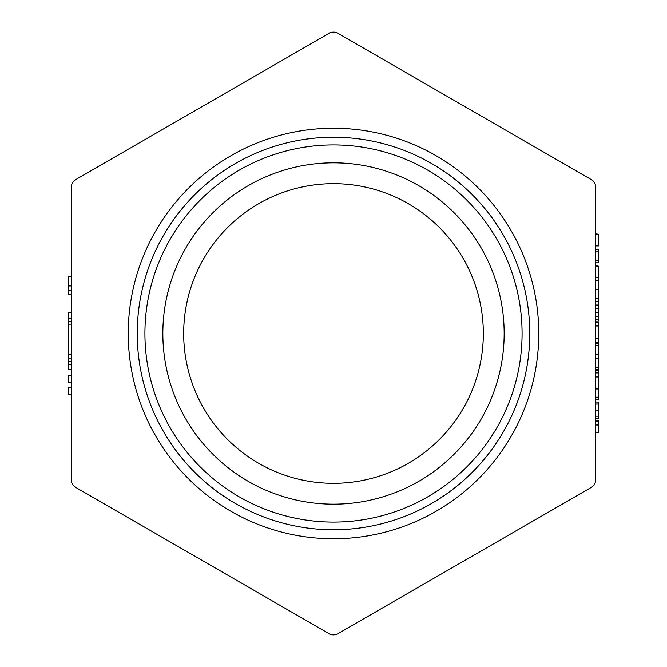 <?xml version="1.0" encoding="UTF-8"?>
<svg xmlns="http://www.w3.org/2000/svg" width="667" height="667" viewBox="0 0 667 667"><rect width="100%" height="100%" fill="white"/><g stroke="black" fill="none" stroke-linecap="round" stroke-linejoin="round"><path stroke-width="1" d="M333.5 529.765A196.265 196.265 0 0 0 503.468 235.368A196.265 196.265 0 0 0 163.532 235.368A196.265 196.265 0 0 0 333.5 529.765M333.5 483.317A149.817 149.817 0 0 0 463.248 258.588A149.817 149.817 0 0 0 203.752 258.588A149.817 149.817 0 0 0 333.5 483.317M595.681 479.681A8.988 8.988 0 0 1 591.187 487.469L337.994 633.65A8.988 8.988 0 0 1 329.006 633.65L75.813 487.469A8.988 8.988 0 0 1 71.319 479.681L71.319 187.319A8.988 8.988 0 0 1 75.813 179.531L329.006 33.35A8.988 8.988 0 0 1 337.994 33.35L591.187 179.531A8.988 8.988 0 0 1 595.681 187.319L595.681 479.681M71.319 387.369L68.317 387.369L68.317 394.314L71.319 394.314M71.319 312.314L68.317 312.314L68.317 318.376L71.319 318.376M71.319 321.319L68.317 321.319L68.317 318.376M71.319 324.137L68.317 324.137L68.317 321.319M71.319 361.456L68.317 361.456L68.317 324.137M71.319 364.699L68.317 364.699L68.317 361.456M71.319 369.66L68.317 369.66L68.317 364.699M71.319 276.555L68.317 276.555L68.317 285.935L71.319 285.935M71.319 290.395L68.317 290.395L68.317 285.935M71.319 294.689L68.317 294.689L68.317 290.395M71.319 354.644L68.317 354.644M71.319 358.846L68.317 358.846M71.319 375.596L68.317 375.596L68.317 382.533L71.319 382.533M595.681 262.781L598.683 262.781L598.683 260.238L595.681 260.238M595.681 251.843L598.683 251.843L598.683 260.238M595.681 249.675L598.683 249.675L598.683 251.843M595.681 319.476L598.683 319.476L598.683 321.194L595.681 321.194M595.681 316.225L598.683 316.225L598.683 319.476M595.681 308.621L598.683 308.621L598.683 316.225M595.681 305.369L598.683 305.369L598.683 308.621M595.681 388.252L598.683 388.252L598.683 370.552L595.681 370.552M595.681 369.485L598.683 369.485L598.683 370.552M595.681 367.384L598.683 367.384L598.683 369.485M595.681 358.237L598.683 358.237L598.683 367.384M595.681 354.285L598.683 354.285L598.683 358.237M595.681 345.448L598.683 345.448L598.683 354.285M595.681 342.363L598.683 342.363L598.683 338.553L595.681 338.553M595.681 325.955L598.683 325.955L598.683 338.553M595.681 322.703L598.683 322.703L598.683 325.955M595.681 301.551L598.683 301.551L598.683 305.369M595.681 298.524L598.683 298.524L598.683 301.551M595.681 277.297L598.683 277.297L598.683 298.524M595.681 432.299L598.683 432.299L598.683 420.227L595.681 420.227M595.681 418.201L598.683 418.201L598.683 416.183L595.681 416.183M595.681 402.026L598.683 402.026L598.683 416.183M595.681 399.358L598.683 399.358L598.683 397.19L595.681 397.19M595.681 388.944L598.683 388.944L598.683 397.19M595.681 342.796L598.683 342.796L598.683 345.448M598.683 342.154L598.683 342.921M595.681 305.019L598.683 305.019M595.681 266.166L598.683 266.166L598.683 277.297M595.681 265.774L598.683 266.166M595.681 245.881L598.683 245.881L598.683 234.25L595.681 234.25M595.681 233.859L598.683 234.25M333.5 522.086A188.586 188.586 0 0 0 496.815 239.211A188.586 188.586 0 0 0 170.185 239.211A188.586 188.586 0 0 0 333.5 522.086M333.5 504.16A170.66 170.66 0 0 1 185.701 248.174A170.66 170.66 0 0 1 481.299 248.174A170.66 170.66 0 0 1 333.5 504.16M333.5 538.753A205.253 205.253 0 0 0 511.256 230.874A205.253 205.253 0 0 0 155.745 230.874A205.253 205.253 0 0 0 333.5 538.753M595.681 312.69L598.683 312.69M595.681 376.947L598.683 376.947M595.681 372.903L598.683 372.903M595.681 289.495L598.683 289.495M595.681 280.323L598.683 280.323M595.681 424.987L598.683 424.987M595.681 421.436L598.683 421.436M595.681 410.163L598.683 410.163M595.681 404.052L598.683 404.052M595.681 343.822L598.683 343.822"/></g></svg>
